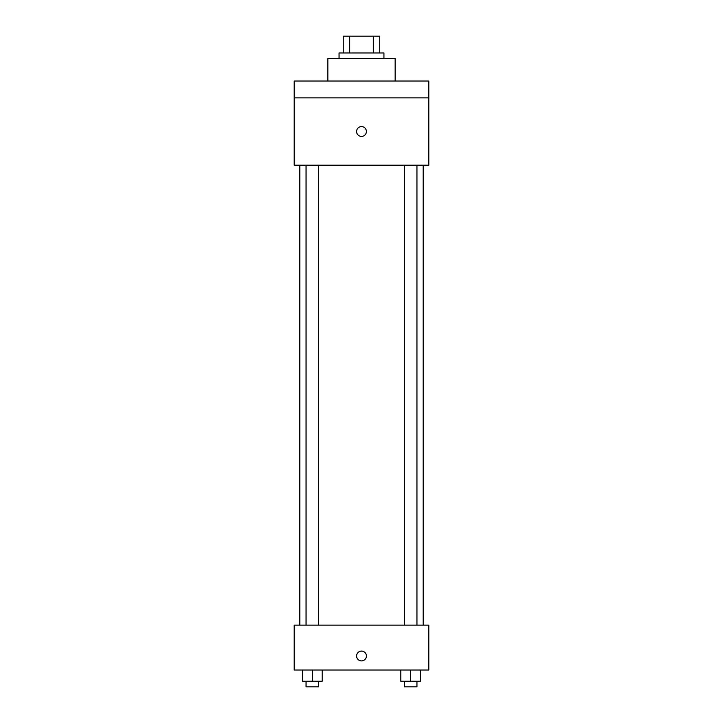 <?xml version="1.0" encoding="UTF-8"?>
<svg xmlns="http://www.w3.org/2000/svg" width="723" height="723" viewBox="0 0 723 723"><rect width="100%" height="100%" fill="white"/><g stroke="black" fill="none" stroke-linecap="round" stroke-linejoin="round"><path stroke-width="1.08" d="M349.697 52.978L349.697 36.15L343.271 36.15L343.271 52.978L343.271 36.15M349.697 36.15L379.729 36.15L379.729 52.978M373.303 52.978L373.303 36.15M339.06 58.59L339.06 52.978L383.94 52.978L383.94 58.59M395.156 81.03L395.156 58.59L327.844 58.59L327.844 81.03M294.189 81.03L428.811 81.03L428.811 97.858L294.189 97.858L294.189 81.03M428.811 97.858L428.811 165.169L294.189 165.169L294.189 97.858M361.5 136.421A4.907 4.907 0 0 1 357.252 129.056A4.907 4.907 0 0 1 365.748 129.056A4.907 4.907 0 0 1 361.5 136.421M294.189 625.142L428.811 625.142L428.811 670.022L294.189 670.022L294.189 625.142M361.5 660.903A4.907 4.907 0 0 1 357.252 653.547A4.907 4.907 0 0 1 365.748 653.547A4.907 4.907 0 0 1 361.5 660.903M400.822 670.022L400.822 681.238L420.452 681.238L420.452 670.022L420.452 681.238M410.637 681.238L410.637 670.022M416.945 681.238L416.945 686.85L404.338 686.85L404.338 681.238M302.548 670.022L302.548 681.238L322.178 681.238L322.178 670.022L322.178 681.238M312.363 681.238L312.363 670.022M318.662 681.238L318.662 686.85L306.055 686.85L306.055 681.238M423.208 625.142L423.208 165.169M299.792 625.142L299.792 165.169M404.338 165.169L404.338 625.142M416.945 165.169L416.945 625.142M318.662 625.142L318.662 165.169M306.055 625.142L306.055 165.169"/></g></svg>
